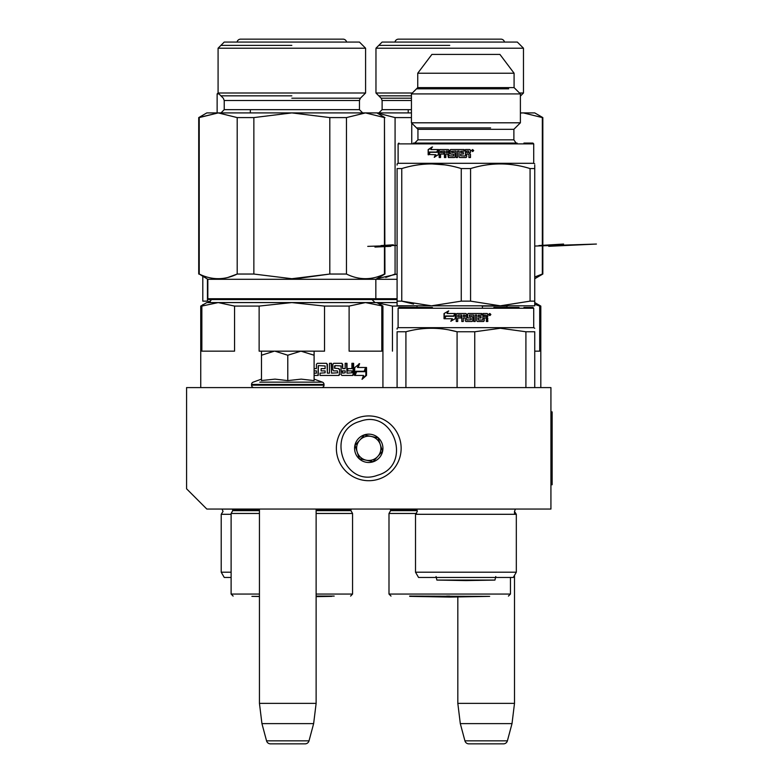 <?xml version="1.0" encoding="UTF-8"?>
<svg xmlns="http://www.w3.org/2000/svg" width="783" height="783" viewBox="0 0 783 783"><rect width="100%" height="100%" fill="white"/><g stroke="black" fill="none" stroke-linecap="round" stroke-linejoin="round"><path stroke-width="1.17" d="M206.82 509.048L550.929 509.048L550.929 387.595L186.579 387.595L186.579 488.807L206.82 509.048M457.82 596.92L457.82 703.369L460.306 723.609L464.926 740.845A4.052 4.052 33.8 0 0 468.831 743.85L503.479 743.85A4.052 4.052 -33.8 0 0 507.394 740.845L464.926 740.845M415.509 514.304L415.509 572.197L516.32 572.197L516.32 514.304L415.509 514.304L417.329 511.397L416.39 509.107L515.439 509.107L514.5 511.397L514.5 514.304M514.5 575.358L514.5 703.369L457.82 703.369M514.5 703.369L512.013 723.609L460.306 723.609M512.013 723.609L507.394 740.845M503.479 743.85L468.831 743.85M259.447 509.048L259.447 703.369L261.933 723.609L266.553 740.845A4.052 4.052 33.8 0 0 270.468 743.85L305.106 743.85A4.052 4.052 -33.8 0 0 309.021 740.845L266.553 740.845M316.126 509.048L316.126 703.369L259.447 703.369M316.126 703.369L313.64 723.609L261.933 723.609M313.64 723.609L309.021 740.845M271.192 351.156L300.936 351.156L287.782 355.228L274.911 351.156L304.381 351.156M304.381 387.595L271.192 387.595M321.588 387.595A2.427 2.427 -40.2 0 0 324.015 385.167L251.549 385.167A2.427 2.427 40.1 0 0 253.986 387.595M315.803 382.153L322.42 382.153A2.427 2.427 -129.3 0 1 324.015 384.433L324.015 385.167M324.015 384.433L251.549 384.433L251.549 385.167M314.1 379.129L322.42 382.153L259.77 382.153M251.549 384.433A2.427 2.427 129 0 1 253.154 382.153L261.473 379.129M262.178 380.46L275.019 379.129L287.782 380.607L301.22 379.129L314.1 380.607L314.1 355.228L300.936 351.156L314.1 351.156L314.1 355.228M274.911 351.156L259.134 351.156L259.134 306.084L234.557 306.084L218.212 302.581L224.016 303.041M301.22 387.595L300.662 387.595M287.782 380.607L287.782 355.228M275.019 387.595L274.236 387.595M274.353 351.156L261.473 355.228L261.473 351.156M261.473 380.607L261.473 355.228M358.731 417.525A32.387 32.387 0 0 0 337.953 458.339A32.387 32.387 0 0 0 378.776 479.118A32.387 32.387 0 0 0 399.555 438.304A32.387 32.387 0 0 0 358.731 417.525A32.387 32.387 0 0 0 337.953 458.339A32.387 32.387 0 0 0 378.776 479.118A32.387 32.387 0 0 0 399.555 438.304A32.387 32.387 0 0 0 358.731 417.525M359.984 421.371C324.681 431.012 343.297 488.24 377.523 475.271C412.827 465.621 394.211 408.393 359.984 421.371M364.369 434.849A14.172 14.172 0 0 0 355.276 452.701A14.172 14.172 0 0 0 373.139 461.794A14.172 14.172 0 0 0 382.231 443.932A14.172 14.172 0 0 0 364.369 434.849M364.418 434.986L355.032 445.41L359.377 458.74L373.09 461.657L382.476 451.233L378.13 437.893L364.418 434.986M377.778 456.44A12.146 12.146 0 0 1 366.229 460.198A12.146 12.146 0 0 0 380.303 444.558A12.146 12.146 0 0 0 359.73 440.193A12.146 12.146 0 0 0 366.229 460.198A12.146 12.146 0 0 1 357.205 452.075M359.73 440.193A12.146 12.146 0 0 1 380.303 444.558M334.184 596.088L316.126 596.088M259.447 513.472L231.112 513.472L232.727 510.663L232.492 509.048M316.126 513.472L352.556 513.472L352.556 594.062L316.126 594.062M234.557 306.084L234.557 351.156L201.857 351.156L201.857 306.084L200.742 306.084L206.82 302.581L218.212 302.581L201.857 306.084M314.1 351.156L324.534 351.156L324.534 306.084L291.834 302.581L218.212 302.581M371.269 303.041L365.465 302.581L376.848 302.581L382.926 306.084L365.465 302.581L291.834 302.581L259.134 306.084M309.011 351.156L305.781 351.156M381.81 306.084L381.81 351.156L349.11 351.156L349.11 306.084L365.465 302.581M324.534 306.084L349.11 306.084M314.1 368.597L316.42 368.607L316.42 364.261L317.36 363.302L326.482 363.302L327.363 364.261L326.168 363.302M327.363 364.261L327.363 373.168L327.049 364.261M327.363 373.168L329.467 373.168L329.467 363.302L331.542 363.302L331.542 373.168L331.189 363.302M331.542 373.168L337.698 372.796L337.375 370.888L333.695 370.888L332.844 369.928L332.844 364.261L333.695 363.302L341.887 363.302L342.69 364.261L341.447 363.302M342.69 364.261L342.69 368.607L342.24 364.261M342.69 368.607L345.166 368.607L345.166 363.302L347.006 363.302L347.006 373.168L346.517 363.302M347.006 373.168L351.9 372.796L351.9 370.888L347.75 370.888L347.75 368.607L351.9 368.607L351.9 363.302L353.632 363.302L353.632 374.489L353.084 374.489L353.084 363.302M335.251 365.592L334.556 365.955L334.556 368.235L335.251 365.592L341.085 365.955L341.085 374.489L341.887 375.449L352.918 375.449L353.632 374.489M334.938 368.235L338.892 368.607L339.714 369.556L339.284 374.489L338.471 375.449M339.714 369.556L339.284 374.489M314.1 375.449L318.241 375.449L318.368 365.592L325.111 365.955L325.111 368.607L321.118 368.607L321.118 370.888L325.111 370.888L325.111 372.796L320.041 373.168L320.041 375.449L338.892 375.449L339.714 374.489M318.241 365.955L318.006 375.449M342.69 370.888L342.533 373.168L345.166 372.796L345.166 370.888L342.24 370.888L342.533 373.168M314.1 373.168L316.42 373.168L316.42 370.888L314.1 370.888M338.471 368.607L339.284 369.556M353.084 374.489L352.37 375.449M364.819 371.259L366.209 367.491L358.076 367.491L359.632 363.684L354.699 367.619L354.699 375.449L356.48 371.259L355.913 371.259L364.819 371.259M364.164 371.259L365.553 367.491M354.699 374.137L355.913 371.259M358.076 367.491L357.488 367.491L359.035 363.684M356.304 371.69L354.503 375.449M366.532 375.39L362.04 379.334L363.547 375.449L355.071 375.449L356.666 371.69L364.976 371.69L366.532 367.491L366.532 375.39L365.867 375.39L365.867 369.302M362.363 378.522L365.867 375.39M397.089 299.537L208.64 299.537L207.828 298.734L397.089 298.734M296.698 278.631L329.809 274.04L291.834 278.719L253.858 274.04L253.858 117.587L291.834 112.909L365.465 112.909L346.468 117.587L365.465 112.909L411.437 112.909L408.227 112.909L408.227 109.669M375.028 299.537L375.84 298.734L375.84 279.296L384.942 274.04L384.453 117.587L384.453 274.04C371.788 280.226 359.133 280.226 346.468 274.04L329.809 274.04L329.809 117.587L291.834 112.909L218.212 112.909L199.225 117.587L199.225 274.04C211.88 280.226 224.535 280.226 237.2 274.04L253.858 274.04M384.942 274.04L384.453 274.04M384.453 117.587L365.465 112.909M329.809 117.587L346.468 117.587L346.468 274.04M227.902 277.456L237.2 274.04L237.2 117.587L253.858 117.587M237.2 117.587L218.212 112.909L206.82 112.909L198.725 117.587L218.212 112.909M207.828 298.734L207.828 279.296L199.225 274.04M218.085 48.213L365.592 48.213L359.446 42.067L224.222 42.067L218.085 48.213L218.085 93.001L365.592 93.001L365.592 48.213M333.333 112.909L291.834 112.909M397.089 279.296L207.828 279.296M250.335 112.909L250.335 109.669M291.834 45.365L220.923 45.365L291.834 45.365M291.834 95.839L220.923 95.839L291.834 95.839M316.126 596.636L331.777 596.372L316.126 596.372M259.447 596.499L251.891 596.372L259.447 596.372M390.854 246.312L374.959 247.066M393.36 244.805L381.018 245.559M343.042 39.15A3.602 3.602 0 0 1 346.585 42.067A3.602 3.602 0 0 0 343.042 39.15L240.626 39.15A3.602 3.602 0 0 0 237.083 42.067M231.112 514.304L221.217 514.304L223.038 511.397L222.029 509.048M231.112 572.197L221.217 572.197L221.217 514.304M231.112 577.462L224.251 577.462L221.217 572.197M207.456 279.081L207.456 301.142L210.48 302.003L207.456 301.142L202.797 301.142L202.797 276.389M217.136 112.909L217.136 93.911L218.995 93.911M202.797 304.616L202.797 305.82M476.964 577.462L483.581 577.462M493.877 307.435L519.021 307.435M504.223 307.435L503.156 307.435M432.412 307.435L398.909 307.435L398.107 308.248L533.722 308.248L532.92 307.435L523.935 307.435M502.647 307.435C534.163 307.435 534.163 307.435 502.647 307.435M516.32 572.197L513.276 577.462L418.553 577.462L415.509 572.197M397.089 387.595L397.089 331.767C397.089 327.128 397.089 327.128 397.089 331.767L405.917 331.767C422.977 327.128 440.036 327.128 457.086 331.767L457.086 387.595M397.089 329.163L397.089 328.263L398.107 327.676L533.722 327.676L534.74 328.263M405.917 387.595L405.917 331.767M474.743 387.595L474.743 331.767L457.086 331.767M534.74 387.595L534.74 331.767C534.74 327.128 534.74 327.128 534.74 331.767C534.74 327.128 534.74 327.128 534.74 331.767L534.74 387.595M456.763 331.679L449.236 329.986M525.912 387.595L525.912 331.767L534.74 331.767M474.743 331.767L500.327 328.263L525.912 331.767M453.7 316.263L455.285 313.503L455.285 318.652L450.812 321.236L452.251 318.73L444.362 318.73L445.781 316.263L453.846 316.263L455.412 313.503M444.617 318.73L446.026 316.263M452.417 318.73L450.988 321.236M444.03 313.552L444.03 318.73L445.625 315.98L453.533 315.98L454.962 313.503L447.044 313.503L448.522 310.959L444.03 313.552L448.728 310.959M444.294 318.28L444.294 313.552M478.393 319.983L478.159 318.006L478.393 319.983L482.759 319.983L483.003 313.503L487.212 313.503L487.838 314.14L487.574 316.381L486.654 317.311L487.574 318.241L487.574 321.48M480.879 318.006L480.879 316.508M478.305 318.006L481.056 318.006L481.056 316.508L478.159 316.508L478.305 315.246L481.78 315.011L481.78 313.503L468.244 313.503L467.617 314.14L467.617 317.379L468.244 318.006L470.994 318.006L471.239 319.748L466.776 319.983L466.541 314.14L465.914 313.503L466.531 314.14L466.776 319.983M481.594 315.011L481.594 313.503M472.775 320.854L472.697 317.135L472.775 320.854L472.149 321.48L465.914 321.48L465.288 320.854L465.298 318.006L463.301 318.006L463.301 321.48L461.804 321.48L461.804 315.011L457.957 315.011L457.712 316.508L461.197 316.508L461.197 318.006L457.712 318.006L457.712 321.48L456.215 321.48L456.215 314.14L456.841 313.503L465.914 313.503M461.804 315.011L461.853 321.48M465.914 321.48L465.298 320.854L465.288 318.006M469.36 315.011L469.36 316.508L472.149 316.508L472.775 317.135M469.399 316.508L469.399 315.011L473.725 315.011L473.725 321.48L475.222 321.48L475.222 315.011L475.115 321.48M475.222 315.011L476.72 315.011L476.72 320.854L477.346 321.48L483.581 321.48L484.217 320.854L483.992 318.006L485.714 318.006L486.341 318.632L486.341 321.48L487.838 321.48L487.574 318.241M484.217 320.854L484.217 318.006M490.872 314.521L489.864 315.529L488.846 314.521L489.864 313.513L490.872 314.521L489.718 315.52M489.718 313.513L490.579 314.521M487.838 318.241L486.909 317.311L487.838 316.381L487.838 314.14M486.957 313.503L487.574 314.14M465.298 316.508L465.298 315.246L465.298 316.508L463.301 316.508L463.546 315.011L465.288 315.246L463.575 315.011M483.992 315.011L483.992 316.508L484.217 315.011L486.341 315.246L486.341 316.508L483.992 316.508M478.159 316.508L478.55 315.011M456.332 321.48L456.332 314.14L456.959 313.503M472.697 320.854L472.071 321.48M472.071 316.508L472.697 317.135M483.992 320.854L483.375 321.48M489.444 315.226L489.649 314.6L490.324 315.226L490.217 313.807L489.169 313.807L489.169 315.226L489.444 313.807M413.571 304.058L401.757 301.142L431.502 305.82L534.74 305.82L534.74 168.57C534.73 162.404 534.73 162.404 534.74 168.57L530.071 168.57L530.071 301.142L500.327 305.82L470.573 301.142L470.573 168.57C490.412 162.404 510.242 162.404 530.071 168.57M401.757 168.57L401.757 301.142L397.089 301.142L397.089 168.57L401.757 168.57C421.587 162.404 441.416 162.404 461.256 168.57L470.573 168.57M472.922 149.847L472.11 149.847L472.325 151.266M473.04 151.266L472.325 150.639M472.58 149.553L473.607 150.561L472.58 151.569M473.705 150.561L472.629 151.569L471.552 150.561L472.629 149.553L473.607 150.561M469.771 149.553L470.426 150.179L470.426 152.421L469.457 153.351L470.426 154.29L470.426 157.53M465.435 149.553L465.435 155.788L465.435 149.553L469.82 149.553L470.485 150.179L470.485 152.421L469.506 153.351L470.485 154.29L470.485 157.53L468.909 157.53L468.909 154.672L468.254 154.045L466.678 154.045L466.678 156.894L466.042 157.53L459.66 157.53L459.024 156.894L459.112 151.05L459.024 156.894M466.688 154.045L466.688 156.894L466.042 157.53L466.678 156.894M459.024 151.05L457.526 151.05L457.526 157.53L456.029 157.53L456.029 151.05L456.146 157.53M456.029 151.05L451.517 151.295L451.752 152.548L454.463 152.548L455.08 153.174L455.08 156.894L454.463 157.53L448.365 157.53L447.759 154.045L445.85 154.045L445.85 157.53L444.431 157.53L444.431 151.05L444.685 157.53M444.431 151.05L440.575 151.295L440.575 152.548L443.853 152.548L443.853 154.045L440.575 154.045L440.575 157.53L439.175 157.53L439.175 150.179L439.498 157.53M453.563 155.788L453.709 154.29L453.474 156.023L448.972 155.788L448.972 150.179L448.365 149.553L439.762 149.553L439.175 150.179M453.709 154.29L450.626 154.045L450.205 153.419L450.802 154.045M465.18 156.023L460.629 155.788L460.629 154.045L463.428 154.045L463.428 152.548L460.629 152.548L460.629 151.295L464.182 151.05L464.182 149.553L450.626 149.553L450.01 150.179L450.01 153.419M447.524 151.05L446.085 151.05L445.85 152.548L447.974 152.548L447.749 151.05L446.32 151.05M466.688 151.05L466.678 152.548L468.909 152.548L468.655 151.05L466.688 151.05L466.678 152.548M447.749 151.05L447.974 152.548M450.205 153.419L450.205 150.179L450.802 149.553M439.498 150.179L440.075 149.553M447.974 154.045L448.571 157.53M459.738 157.53L459.112 156.894M428.164 149.592L432.147 146.998L430.836 149.553L438.01 149.553L436.699 152.019L429.564 152.019L428.164 154.77L428.164 149.592L428.614 153.879M434.594 157.275L435.896 154.77L428.614 154.447M432.549 146.998L428.614 149.592M430.004 152.019L428.614 154.77M438.646 149.553L437.198 152.303L429.71 152.303L428.458 154.77M430.141 152.303L428.898 154.77M435.534 154.77L434.213 157.275L438.314 154.691L438.314 149.553L436.855 152.303M513.883 129.303L513.883 139.834L417.946 139.834L417.946 129.303L513.883 129.303L520.392 122.804L411.437 122.804L411.437 93.911L520.392 93.911L514.088 87.608L417.74 87.608L411.437 93.911M417.74 73.22L514.088 73.22L499.916 54.409L431.913 54.409L417.74 73.22L417.74 87.608M420.765 143.074L418.67 143.074M510.262 143.074L513.159 143.074M515.273 143.074L421.567 143.074M413.307 143.074L497.293 143.074M398.909 143.074L398.107 143.886L533.722 143.886L532.92 143.074L523.935 143.074M434.536 143.074L414.276 143.074M533.722 143.886L533.722 163.314L398.107 163.314L398.107 143.886M470.573 301.142L461.256 301.142L431.502 305.82L397.089 305.771M397.089 304.616L397.089 168.57C397.098 162.404 397.098 162.404 397.089 168.57M444.852 164.88L431.502 163.901M397.089 165.105L397.089 163.901L398.107 163.314M397.089 305.82L397.089 301.142M461.256 301.142L461.256 168.57M534.74 165.184L534.74 168.57M534.74 305.82L534.74 301.142L530.071 301.142M472.403 151.266L472.188 149.847L473.001 149.847L473.128 151.266L472.697 150.639L472.403 151.266M508.676 88.812L416.536 88.812M416.536 127.903L490.608 127.903M436.062 576.533L436.875 580.076L494.954 580.076L495.776 576.533M446.672 596.088L449.726 596.088M416.585 513.472L388.994 513.472L390.619 510.663L390.374 509.048M397.089 302.581L376.848 302.581L381.898 303.041M418.318 305.82L392.449 306.084L376.094 302.581M392.449 306.084L392.449 351.156M417.016 306.084L417.016 307.435M481.124 305.82L482.426 306.084L482.426 307.435M534.74 304.303L539.702 306.084L539.702 351.156L534.74 351.156M539.702 306.084L540.808 306.084L534.74 302.581M507.648 305.82L506.993 306.084L506.993 307.435M482.426 306.084L506.993 306.084M520.392 113.036L523.347 112.909L520.392 113.036M534.74 278.719L542.834 274.04L542.834 117.587L542.335 117.587L542.335 274.04L534.74 276.986M542.834 274.04L542.335 274.04M542.834 117.587L534.74 112.909L520.392 112.909M542.335 117.587L523.347 112.909M411.741 123.107L411.741 143.074M385.784 277.456L395.082 274.04L395.082 117.587L411.437 117.587M376.868 278.709L397.089 274.04M395.082 117.587L376.868 112.918L384.942 117.587M375.967 48.213L523.475 48.213L517.328 42.067L382.114 42.067L375.967 48.213L375.967 93.001L412.347 93.001M520.392 96.084L523.475 93.001L519.481 93.001M449.726 45.365L378.806 45.365L449.726 45.365M378.806 95.839L411.437 95.839M489.659 596.372L449.726 597.067L409.783 596.372L449.726 597.067L489.659 596.372L409.617 596.088M534.74 246.058L596.421 244.051L548.746 246.312M563.584 244.051L538.91 245.559M500.934 39.15A3.602 3.602 0 0 1 504.467 42.067A3.602 3.602 0 0 0 500.934 39.15L398.508 39.15A3.602 3.602 0 0 0 394.975 42.067A3.602 3.602 0 0 1 398.508 39.15L500.934 39.15M550.929 411.887L552.142 411.887L552.142 484.755L550.929 484.755M367.746 246.371L397.089 245.392M259.447 510.262L232.727 510.262M259.447 510.663L232.727 510.663M259.447 594.062L231.112 594.062L231.112 513.472M316.126 510.663L350.941 510.663L352.556 513.472M316.126 510.262L350.941 510.262L351.175 509.048M291.834 98.198L360.395 98.198L291.834 98.198M365.592 93.001L360.395 98.198L359.446 100.488L224.222 100.488L223.282 98.198L218.085 93.001L217.136 93.911M359.466 100.077L359.446 109.669L224.222 109.669L224.222 100.488M232.512 509.107L222.088 509.107M417.124 510.262L390.619 510.262M417.251 510.663L390.619 510.663M508.421 596.088L510.447 594.062L388.994 594.062L388.994 513.472M411.437 98.198L381.164 98.198L375.967 93.001M411.437 100.488L382.114 100.488L381.164 98.198M411.437 109.669L382.114 109.669L382.114 100.488M231.112 594.062L233.128 596.088L231.112 594.062M352.556 594.062L350.598 596.088M211.88 299.341L208.64 302.581M371.788 299.341L375.028 302.581M200.742 387.595L200.742 306.084M382.926 387.595L382.926 306.084M198.725 274.04L198.725 117.587M359.446 109.669L362.686 112.909L359.446 109.669M224.222 109.669L220.992 112.909M360.395 98.198L359.867 98.893M516.32 514.304L514.5 511.397M533.722 308.248L533.722 327.676M398.107 308.248L398.107 327.676M417.946 129.303L411.437 122.804M514.088 87.608L514.088 73.22M520.392 122.804L520.392 93.911M417.946 139.834L414.706 143.074M513.883 139.834C515.821 142.878 516.897 143.955 517.123 143.074M533.722 163.314L534.74 163.901M494.954 580.076L465.914 580.575L436.875 580.076M388.994 594.062L391.02 596.088L388.994 594.062M510.447 594.062L510.447 577.462M540.808 387.595L540.808 306.084M523.475 93.001L523.475 48.213M382.114 109.669L378.874 112.909L382.114 109.669"/></g></svg>
